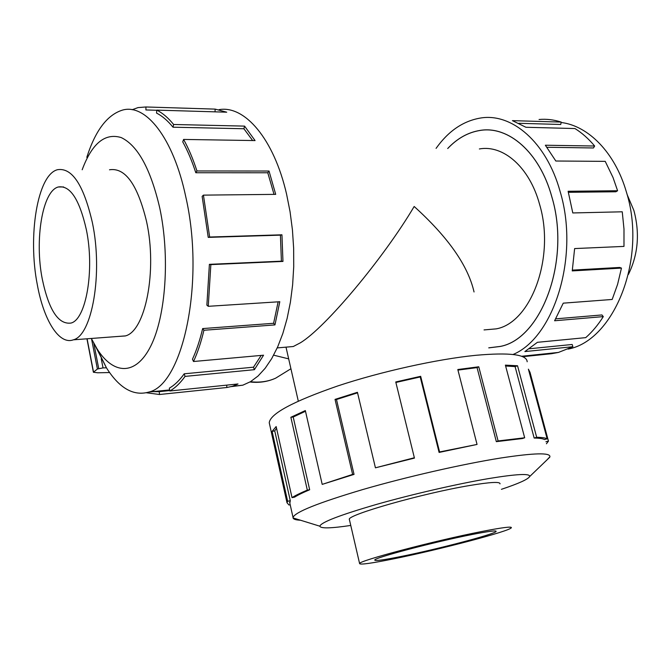 <?xml version="1.0" encoding="UTF-8"?>
<svg xmlns="http://www.w3.org/2000/svg" width="671" height="671" viewBox="0 0 671 671"><rect width="100%" height="100%" fill="white"/><g stroke="black" fill="none" stroke-linecap="round" stroke-linejoin="round"><path stroke-width="1.01" d="M287.624 347.008L293.294 346.513L300.314 342.839C325.292 327.918 383.762 257.974 414.175 206.483C448.094 237.165 468.048 265.657 474.045 291.96M488.756 347.838L500.13 346.437C541.321 339.098 571.164 260.516 551.747 196.595C539.576 152.166 508.249 125.477 479.908 130.484C467.989 132.43 457.261 138.444 447.725 148.526M484.722 329.864L496.221 328.865C530.836 322.843 555.563 257.379 539.559 204.252C529.494 167.113 503.275 144.55 479.371 148.954M627.075 194.422L633.894 210.501C639.966 233.282 638.138 254.594 628.408 274.456M92.405 222.747C83.699 184.978 72.032 167.305 57.421 169.721C37.282 174.913 27.696 236.335 37.316 284.73C43.707 320.176 59.082 345.238 73.349 339.82C92.002 335.5 103.124 273.609 92.405 222.747M42.29 279.136C34.506 240.201 42.307 191.05 58.276 186.983C70.061 185.07 79.413 199.262 86.333 229.574C94.821 270.086 86.039 319.539 71.017 323.053C58.377 324.739 48.807 310.094 42.29 279.136M481.426 531.575C434.615 540.7 357.4 561.149 359.606 563.581C360.075 564.923 371.44 563.346 393.701 558.842C438.935 549.759 510.556 530.979 511.361 527.7C511.721 526.316 501.749 527.599 481.426 531.575M401.694 556.36C384.03 559.924 375.047 561.157 374.745 560.075C373.219 558.071 434.498 541.858 471.847 534.552C488.27 531.331 496.364 530.275 496.129 531.382C495.726 533.931 438.029 549.079 401.694 556.36M561.132 122.483C588.358 125.779 614.963 152.594 626.286 191.654C647.599 258.469 613.973 340.793 568.094 349.096M436.075 148.375C448.354 131.088 463.158 120.973 480.495 118.037C511.763 112.686 546.488 142.076 560.075 191.361C579.794 256.372 553.978 337.597 513.047 354.489M572.38 270.119L619.668 267.444L621.463 268.098L572.246 270.908L574.628 248.572L623.98 246.4L623.988 229.021L622.252 211.801L572.791 212.95L568.119 191.277L617.597 190.749L613.009 177.48L605.225 161.359L555.823 161.015L545.355 145.23L594.649 146.018C588.584 138.763 582.025 132.942 574.955 128.547L525.938 127.272L512.418 120.637L561.208 122.08C553.818 119.698 546.437 118.826 539.056 119.488M447.691 148.526C457.228 138.419 467.972 132.397 479.908 130.442C508.266 125.443 539.601 152.141 551.763 196.578C571.197 260.524 541.338 339.123 500.138 346.471L488.765 347.872M561.208 122.08L560.738 124.471L518.876 123.296M594.649 146.018L593.449 147.972L546.949 147.276M118.406 336.431L125.217 335.961C145.188 331.583 157.551 271.109 146.555 221.505C137.597 184.659 125.292 167.415 109.65 169.763L109.499 169.805M95.559 346.412L106.538 368.002C119.505 388.375 133.621 396.393 148.887 392.049C182.814 384.81 205.326 281.803 185.724 196.569C173.303 137.689 145.582 103.284 122.483 110.103C107.251 114.816 95.366 130.56 86.811 157.324M91.323 338.469L97.085 348.903C113.433 374.871 135.768 376.154 150.765 346.085C165.787 316.267 170.115 256.666 159.757 208.01C150.648 168.991 137.807 145.515 121.216 137.572C104.97 132.665 91.961 143.401 82.181 169.763M231.361 386.605L242.801 385.188L250.551 381.656L258.05 376.02L265.154 368.295L271.738 358.557L277.677 346.899L282.843 333.479L287.113 318.499L290.4 302.202L292.623 284.865L293.722 266.806L293.655 248.354L292.43 229.876L290.065 211.726L286.601 194.246C273.869 138.62 244.613 105.087 219.048 109.65M215.064 111.847L215.123 109.113L226.723 112.191L156.804 110.119L156.544 113.08C162.181 115.932 167.666 120.637 173.017 127.205L243.892 128.748L244.58 126.114L255.072 140.575L183.594 139.434L182.747 141.866C187.645 150.707 191.998 160.998 195.798 172.741L267.779 172.757L269.021 171.038L275.706 194.364L203.43 195.127L209.662 237.031L281.946 234.808L282.961 261.43L210.853 264.609L208.253 306.311L279.799 301.724L274.959 324.907L203.925 330.266C201.115 342.143 197.643 352.56 193.508 361.51L263.552 355.202L254.384 369.687L185.053 376.397C180.281 383.082 175.215 387.947 169.855 390.983L237.995 383.971L232.552 386.253L226.899 387.494L159.522 394.506L146.421 392.77M159.522 394.506L159.22 391.663L152.753 391.654M159.22 391.663L169.78 390.572M185.053 376.397L184.206 373.806C179.543 380.373 174.586 385.162 169.335 388.157L169.855 390.983M184.206 373.806L253.504 367.188L261.17 355.42M203.925 330.266L202.642 328.58C199.899 340.214 196.511 350.421 192.468 359.195L193.508 361.51M202.642 328.58L273.609 323.288L278.138 301.833M210.853 264.609L209.394 264.34L206.869 305.137L208.253 306.311M209.394 264.34L281.401 261.178L280.419 235.144L281.946 234.808M203.43 195.127L202.139 196.385L208.228 237.375L280.419 235.144M500.004 483.875L500.029 483.799C500.155 481.543 490.065 482.105 469.75 485.494C422.965 493.252 346.689 515.026 349.323 519.421L349.49 519.958M546.848 460.029L549.918 456.75C550.413 452.514 533.973 452.942 500.6 458.033C462.604 464.072 406.559 476.855 363.162 489.436C318.264 502.797 294.888 512.141 293.034 517.475L293.042 517.92C293.403 519.253 295.886 520.025 300.499 520.218M501.413 489.318C518.591 483.581 527.993 479.337 529.62 476.595C530.535 473.29 516.888 473.944 488.681 478.574C457.379 483.875 411.742 494.376 376.456 504.424C339.853 515.076 320.981 522.34 319.824 526.19C320.604 528.639 330.92 528.396 350.757 525.443M527.171 361.761C526.852 354.447 509.717 352.292 475.764 355.311C437.115 359.153 380.793 371.625 337.647 385.984C293.076 401.451 270.27 413.697 269.239 422.738L269.583 424.273M289.838 503.133L290.283 500.7L274.733 430.857L272.116 431.386L276.158 426.546L292.011 497.63L294.619 497.127C297.974 494.997 302.998 492.539 309.666 489.763L293.202 417.01L290.862 417.27L305.33 410.56L322.206 484.387L354.036 474.397L336.481 399.513L335.039 399.388L357.425 392.3L375.433 467.813L414.443 458.1L395.756 381.958L420.667 376.314L439.58 451.952L439.094 452.43L477.047 444.437L457.807 369.528L478.758 366.785L498.092 440.948L524.672 437.777L505.389 365.133L517.542 365.762L536.683 437.291C541.9 437.358 545.389 437.869 547.15 438.826L528.396 369.176L530.031 372.38L548.45 441.132L546.429 443.774M536.683 437.291L534.166 438.054C539.291 438.113 542.738 438.608 544.491 439.539L547.15 438.826M534.166 438.054L515.085 366.592L505.615 366.005M498.092 440.948L496.33 441.652L522.373 438.54L524.672 437.777M288.673 358.868L273.642 355.169M101.229 358.7L103.024 367.893L106.412 367.8M109.591 372.548L97.773 372.782L93.395 372.254L97.396 369.016L103.024 367.893M91.575 338.989L97.396 369.016M515.085 366.592L517.542 365.762M529.385 372.85L530.015 372.69M548.45 441.132L545.892 441.761M269.239 422.738L286.995 502.738L288.975 505.003L290.191 504.701M290.283 500.7L287.633 501.271L272.116 431.386M276.536 428.241L274.733 430.857M286.995 502.738L287.633 501.271M309.666 489.763L307.318 490.115L290.862 417.27M305.49 411.256L293.202 417.01M292.011 497.63C295.416 495.466 300.524 492.959 307.318 490.115M354.036 474.397L352.611 474.414L335.039 399.388M357.551 392.829L336.481 399.513M322.206 484.387L352.611 474.414M439.094 452.43L420.222 376.951L395.882 382.47M420.222 376.951L420.667 376.314M375.433 467.813L414.368 457.748M496.33 441.652L477.056 367.616L457.949 370.098M477.056 367.616L478.758 366.785M439.58 451.952L477.047 444.437M208.228 237.375L209.662 237.031M281.401 261.178L282.961 261.43M273.609 323.288L274.959 324.907M253.504 367.188L254.384 369.687M226.647 385.137L226.899 387.494M156.788 110.27L145.909 109.952L145.934 106.974L215.123 109.113M132.153 109.725L138.033 107.595L145.934 106.974M173.017 127.205L173.638 124.487L244.58 126.114M252.673 140.541L243.892 128.748M156.804 110.119C162.558 113.005 168.169 117.794 173.638 124.487M195.798 172.741L196.947 170.962L269.021 171.038M274.028 194.38L267.779 172.757M183.594 139.434C188.601 148.45 193.055 158.96 196.947 170.962M617.597 190.749L615.886 191.772L568.404 192.3M522.684 356.712L551.436 353.718L558.44 352.434L572.891 346.714L524.865 351.579L537.421 342.311L585.716 337.639C592.208 331.935 598.071 324.923 603.304 316.611L554.598 320.763L563.254 303.158L612.178 299.459L617.597 284.336L621.463 268.098M529.335 348.769L572.178 344.483L572.891 346.714M555.722 318.842L601.929 314.951L603.304 316.611M87.096 338.788L93.521 372.07M93.823 343.351L98.704 368.471M284.873 372.48L275.63 378.184C267.922 381.623 259.534 382.797 250.459 381.707M286.005 347.15L298.293 401.107M496.221 328.865L484.043 329.922M58.276 186.983L63.619 186.949M349.348 519.346L359.606 563.581M97.085 348.903L106.538 368.002M242.801 385.188L232.552 386.253M148.887 392.049L169.662 389.926M529.62 476.595L549.75 457.236M86.936 338.796L93.395 372.254M290.929 368.748L275.63 378.184C267.712 381.757 259.165 383.024 249.973 382M293.034 517.475L289.629 502.176M319.824 526.19L293.042 517.92M521.535 356.267L558.44 352.434M125.376 335.903L73.349 339.82M293.294 346.513L277.224 347.913"/></g></svg>
